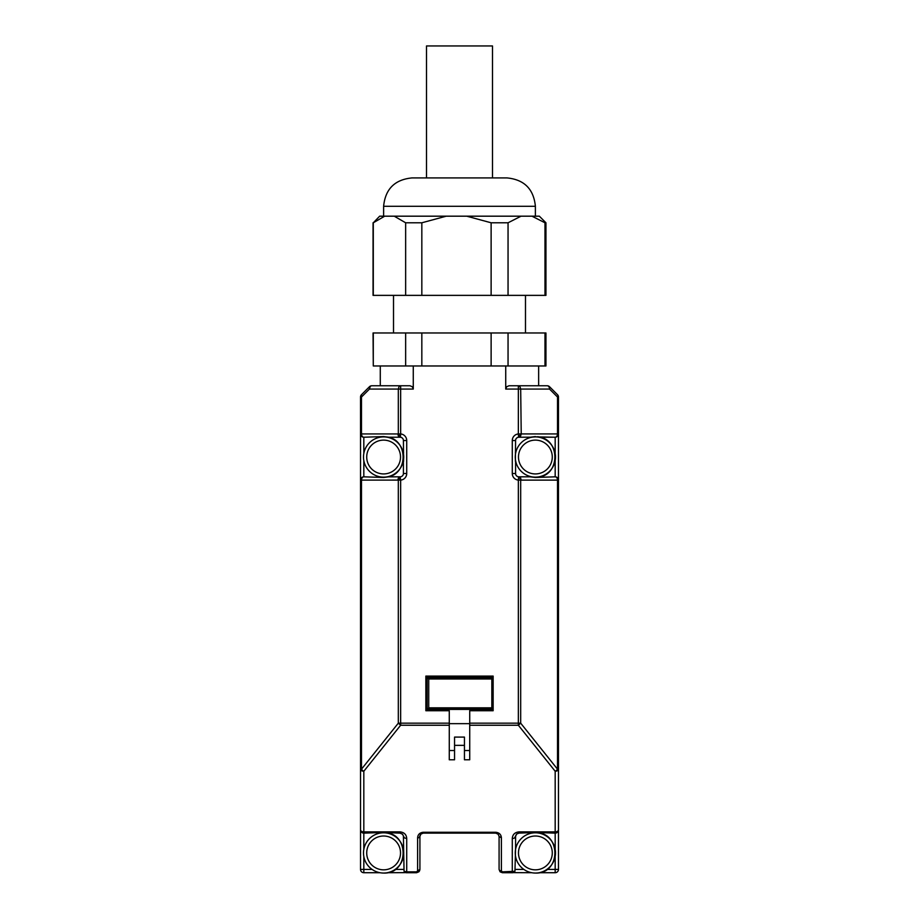 <?xml version="1.0" encoding="UTF-8"?>
<svg xmlns="http://www.w3.org/2000/svg" width="919" height="919" viewBox="0 0 919 919"><rect width="100%" height="100%" fill="white"/><g stroke="black" fill="none" stroke-linecap="round" stroke-linejoin="round"><path stroke-width="1.38" d="M426.508 177.918L426.508 45.95L492.492 45.95L492.492 177.918M457.685 177.918L507.012 177.918C524.244 179.596 533.698 189.061 535.386 206.293L383.614 206.293C385.302 189.061 394.756 179.596 411.988 177.918L457.685 177.918M384.682 216.183L394.251 216.183L405.647 222.789L405.647 295.367L373.286 295.367L373.286 222.789L384.682 216.183L379.719 216.183M446.243 216.183L466.714 216.183L491.125 222.789L491.125 295.367L421.832 295.367L421.832 222.789L446.243 216.183L394.251 216.183M521.05 216.183L531.963 216.183L544.978 222.789L544.978 295.367L508.046 295.367L508.046 222.789L521.05 216.183L466.714 216.183M545.943 295.367L545.943 222.789L539.338 216.183L531.963 216.183M373.286 222.789L379.662 216.183M421.832 222.789L405.647 222.789M508.046 222.789L491.125 222.789M545.943 222.789L544.978 222.789M544.978 295.367L545.714 295.367M491.125 295.367L508.046 295.367M405.647 295.367L421.832 295.367M373.286 365.969L373.057 332.977L545.943 332.977L545.943 365.969L373.286 365.969L373.286 332.977M405.647 332.977L405.647 365.969M421.832 365.969L421.832 332.977M491.125 332.977L491.125 365.969M508.046 365.969L508.046 332.977M544.978 332.977L544.978 365.969M380.282 385.762L380.282 365.969M449.276 723.173L449.276 710.732L425.853 710.732L425.853 676.085L493.147 676.085L493.147 710.732L469.724 710.732L469.724 759.783L464.451 759.783L464.451 745.355L454.549 745.355L454.549 759.783L449.276 759.783L449.276 723.173L400.65 723.173L400.65 480.097A6.594 6.594 0 0 0 406.715 473.526L406.715 440.534A6.594 6.594 0 0 0 400.65 433.952L400.65 389.059L413.274 389.059L413.274 365.969M505.726 365.969L505.726 389.059L506.691 386.727L509.023 385.762L518.35 385.762L520.005 386.727L520.682 389.059L549.539 389.059L549.539 386.727A3.297 3.297 0 0 0 547.207 385.762L518.35 385.762L518.35 433.952A6.594 6.594 0 0 0 512.285 440.534L512.285 473.526A6.594 6.594 0 0 0 518.35 480.097L518.35 723.173L469.724 723.173M388.599 437.191L383.614 436.571L363.821 437.226A3.297 2.332 -90 0 1 362.178 436.261A3.297 2.332 -90 0 1 361.489 433.929L361.489 394.699A3.297 3.297 0 0 0 360.776 395.767A3.297 3.297 0 0 1 361.489 394.699L369.461 386.727A3.297 3.297 0 0 1 371.793 385.762L409.977 385.762L412.309 386.727L413.274 389.059M518.35 385.762L538.649 385.762L538.649 365.969M512.285 473.526L515.582 473.526A3.297 3.297 0 0 0 518.615 476.812L521.222 480.12L520.533 477.788L518.89 476.823A3.297 3.297 0 0 1 518.753 476.823M518.753 437.237A3.297 3.297 0 0 1 518.89 437.226L520.682 433.952L518.35 433.952L518.615 437.237A3.297 3.297 0 0 0 515.582 440.534L515.375 461.315M406.715 440.534L403.418 440.534A3.297 3.297 0 0 0 400.385 437.237L398.318 433.952L360.524 433.929L360.524 869.42A3.297 3.297 0 0 0 363.821 872.717L379.995 872.717M400.247 476.823A3.297 3.297 0 0 1 400.11 476.823L400.65 480.097L398.318 480.097L400.385 476.812A3.297 3.297 0 0 0 403.418 473.526L403.418 462.177M400.65 385.762A3.297 2.332 90 0 0 398.995 386.727L398.318 389.059L400.65 389.059L400.65 385.762M360.524 433.929A3.297 3.297 0 0 0 361.489 436.261A3.297 3.297 0 0 1 360.524 433.929L360.524 397.031A3.297 3.297 0 0 1 360.776 395.767A3.297 3.297 0 0 0 360.524 397.031L361.489 397.031L369.461 389.059L369.461 386.727A3.297 3.297 0 0 1 371.793 385.762A3.297 2.332 90 0 0 370.139 386.727L369.461 389.059L398.318 389.059L398.318 433.952L400.65 433.952L400.385 437.237A3.297 3.297 0 0 0 400.11 437.226L400.385 437.237M398.318 723.173L400.65 725.24L400.65 723.173L398.318 723.173L361.489 769.18L361.489 480.12L398.318 480.097L398.318 723.173M454.549 750.513L449.276 750.513M464.451 745.355L464.451 737.084L454.549 737.084L454.549 745.355M469.724 750.513L464.451 750.513M449.276 723.655L469.724 723.655M491.068 677.406L427.163 677.406L427.163 709.411L491.837 709.411L491.837 707.837L428.736 707.837L427.438 709.135L491.837 709.135M406.037 872.717L404.05 871.258L406.715 871.855L406.037 872.717L416.606 872.717L418.949 871.752L419.914 869.42L419.914 836.428L420.879 834.096L423.211 833.131L495.789 833.131L498.121 834.096L499.086 836.428L499.086 869.42L500.051 871.752L502.394 872.717L512.963 872.717L514.95 871.269L502.394 871.855L501.395 870.867L501.395 837.875C501.165 834.567 499.293 832.694 495.789 832.269L423.211 832.269C419.707 832.694 417.835 834.567 417.605 837.875L417.605 870.867L416.606 871.855L406.715 871.855L406.715 838.496C406.439 834.601 404.245 832.396 400.11 831.89L363.821 831.89L363.821 771.248A3.297 1.746 -141.3 0 1 362.5 770.352A3.297 1.746 -141.3 0 1 361.489 769.18L360.524 769.18A3.297 2.056 -0 0 0 361.489 770.639A3.297 2.056 -0 0 0 363.821 771.248L400.65 725.24L449.276 725.24M539.005 872.717L555.179 872.717A3.297 3.297 0 0 0 558.476 869.42L558.476 829.834A3.297 2.056 180 0 1 557.511 831.293A3.297 2.056 180 0 1 555.179 831.89L518.89 831.89C514.766 832.396 512.561 834.601 512.285 838.496A3.297 2.056 -0 0 0 514.617 837.887L516.558 834.096L515.582 836.428L515.582 847.766A20.459 20.459 0 0 0 515.57 847.823M469.724 725.24L518.35 725.24L520.682 723.173L518.35 723.173L518.35 725.24L555.179 771.248A3.297 1.746 -38.7 0 0 556.5 770.352A3.297 1.746 -38.7 0 0 557.511 769.18L520.682 723.173L520.682 480.097L518.35 480.097L518.615 476.812L530.229 476.823L518.89 476.823M515.582 473.526L515.582 462.177M403.418 440.534L403.613 461.361M547.207 385.762A3.297 2.332 90 0 1 548.861 386.727A3.297 2.332 90 0 1 549.539 389.059L557.511 397.031L557.867 395.675A3.297 1.907 135 0 0 557.511 394.699L549.539 386.727A3.297 3.297 0 0 0 547.207 385.762M518.89 831.89L518.89 833.131L535.386 832.465L555.179 833.131A3.297 3.297 0 0 0 558.476 829.834L558.476 397.031L557.511 397.031L557.511 433.929L521.222 433.929L520.533 436.261L518.89 437.226L530.366 437.191M531.756 872.717L513.87 872.636M512.285 838.496L512.285 872.717L512.963 872.717M501.395 870.867A2.309 1.447 180 0 1 499.764 870.442L500.154 871.855L502.394 872.717L502.394 871.855M416.606 871.855L416.606 872.717L418.949 871.752M387.244 872.717L405.107 872.636M388.611 476.858L400.11 476.823L398.467 477.788L397.778 480.12M428.736 707.837L428.736 678.98L491.837 678.98L491.837 677.406L427.163 677.406L427.163 709.411M360.524 829.834A3.297 3.297 0 0 0 361.489 832.166A3.297 3.297 0 0 1 360.524 829.834A3.297 2.056 -0 0 0 361.489 831.293A3.297 2.056 -0 0 0 363.821 831.89L363.821 833.131L383.614 832.465L400.11 833.131L402.625 834.28L400.11 833.131L400.11 831.89M406.715 838.496L404.383 837.887L402.442 834.096M417.605 870.867L419.914 869.42L419.546 870.913M417.605 837.875A2.309 1.447 -0 0 0 419.236 837.45L420.534 834.509M501.395 837.875L499.086 836.428M518.89 833.131L516.558 834.096L518.89 833.131M530.401 476.869L535.386 477.478L555.179 476.823A3.297 2.332 90 0 1 556.822 477.788A3.297 2.332 90 0 1 557.511 480.12L557.511 769.18L558.476 769.18A3.297 2.056 180 0 1 557.511 770.639A3.297 2.056 180 0 1 555.179 771.248L555.179 849.294M515.375 452.734L515.582 451.872M539.246 436.939L555.179 437.226A3.297 2.332 -90 0 0 556.822 436.261A3.297 2.332 -90 0 0 557.511 433.929L558.476 433.929A3.297 3.297 0 0 1 557.511 436.261L556.466 436.962M535.375 436.571L530.229 437.226L538.017 436.743M388.771 437.226L400.11 437.226L398.467 436.261L397.778 433.929M403.418 451.872L403.625 452.734M558.224 395.767A3.297 3.297 0 0 1 558.476 397.031A3.297 3.297 0 0 0 557.511 394.699A3.297 3.297 0 0 1 558.224 395.767M388.771 476.823L383.614 477.478L363.821 476.823A3.297 2.332 90 0 0 362.178 477.788A3.297 2.332 90 0 0 361.489 480.12L360.524 480.12A3.297 3.297 0 0 1 361.489 477.788L362.534 477.087M491.837 678.98L491.837 707.837M362.534 832.867L361.489 832.166A3.297 3.297 0 0 0 363.821 833.131L363.821 849.294M378.467 833.131A20.459 20.459 0 0 1 379.317 832.924M387.921 832.924A20.459 20.459 0 0 1 388.771 833.131M403.418 836.428L404.05 871.258M514.95 871.258L515.582 847.766M530.229 833.131A20.459 20.459 0 0 1 531.079 832.924M539.683 832.924A20.459 20.459 0 0 1 540.533 833.131M555.179 460.649L555.179 476.823A3.297 3.297 0 0 1 558.476 480.12A3.297 3.297 0 0 0 557.511 477.788L556.466 477.087M540.533 437.226L555.179 437.226A3.297 3.297 0 0 0 558.476 433.929M537.983 436.732L539.269 436.939M535.386 477.145A20.126 20.126 0 0 0 555.501 457.03A20.126 20.126 0 0 0 535.386 436.904C561.337 435.663 561.337 478.385 535.386 477.145A20.126 20.126 0 0 1 515.26 457.03A20.126 20.126 0 0 1 535.386 436.904C561.337 435.663 561.337 478.385 535.386 477.145A20.126 20.126 0 0 1 515.26 457.03A20.126 20.126 0 0 1 535.386 436.904M363.821 453.4L363.821 437.226A3.297 3.297 0 0 1 361.489 436.261L362.534 436.962M383.614 477.145A20.126 20.126 0 0 0 403.74 457.03A20.126 20.126 0 0 0 383.614 436.904C409.575 435.663 409.575 478.385 383.614 477.145A20.126 20.126 0 0 1 363.499 457.03A20.126 20.126 0 0 1 383.614 436.904C409.575 435.663 409.575 478.385 383.614 477.145A20.126 20.126 0 0 1 363.499 457.03A20.126 20.126 0 0 1 383.614 436.904M556.466 832.867L557.511 832.166A3.297 3.297 0 0 0 558.476 829.834M363.821 460.66L363.821 476.823A3.297 3.297 0 0 0 360.524 480.12M428.736 678.98L427.438 677.682L491.837 677.682M403.418 858.082A20.459 20.459 0 0 0 403.659 857.002M383.614 873.05A20.126 20.126 0 0 0 403.74 852.924A20.126 20.126 0 0 0 383.614 832.798A20.126 20.126 0 0 0 363.499 852.924A20.126 20.126 0 0 0 383.614 873.05C409.575 874.279 409.575 831.569 383.614 832.798A20.126 20.126 0 0 0 363.499 852.924A20.126 20.126 0 0 0 383.614 873.05C409.575 874.279 409.575 831.569 383.614 832.798M535.386 873.05A20.126 20.126 0 0 0 555.501 852.924A20.126 20.126 0 0 0 535.386 832.798A20.126 20.126 0 0 0 515.26 852.924A20.126 20.126 0 0 0 535.386 873.05C561.337 874.279 561.337 831.569 535.386 832.798A20.126 20.126 0 0 0 515.26 852.924A20.126 20.126 0 0 0 535.386 873.05C561.337 874.279 561.337 831.569 535.386 832.798M505.726 389.059L520.682 389.059L521.222 433.929M512.285 440.534L515.582 440.534M406.715 473.526L403.418 473.526M546.897 869.42L555.179 869.42L555.179 872.717A3.297 3.297 0 0 0 558.476 869.42L555.179 869.42L555.179 856.554M363.821 856.554L363.821 869.42L360.524 869.42A3.297 3.297 0 0 0 363.821 872.717L363.821 869.42L372.092 869.42M423.211 832.269L423.211 833.131L421.43 833.648M495.789 832.269L495.789 833.131L498.293 834.28M521.222 480.12L558.476 480.12M555.179 437.226L555.179 453.4M557.511 477.788A3.297 3.297 0 0 0 555.179 476.823M523.853 869.42L515.341 869.42M395.136 869.42L403.659 869.42M361.489 436.261A3.297 3.297 0 0 0 363.821 437.226M552.285 457.03A16.91 16.91 0 0 0 535.386 440.121A16.91 16.91 0 0 0 518.477 457.03A16.91 16.91 0 0 0 535.386 473.928A16.91 16.91 0 0 0 552.285 457.03M400.523 457.03A16.91 16.91 0 0 0 383.614 440.121A16.91 16.91 0 0 0 366.715 457.03A16.91 16.91 0 0 0 383.614 473.928A16.91 16.91 0 0 0 400.523 457.03M366.715 852.924A16.91 16.91 0 0 0 383.614 869.833A16.91 16.91 0 0 0 400.523 852.924A16.91 16.91 0 0 0 383.614 836.014A16.91 16.91 0 0 0 366.715 852.924M518.477 852.924A16.91 16.91 0 0 0 535.386 869.833A16.91 16.91 0 0 0 552.285 852.924A16.91 16.91 0 0 0 535.386 836.014A16.91 16.91 0 0 0 518.477 852.924M383.614 216.183L383.614 206.293M535.386 216.183L535.386 206.293M373.057 295.367L373.057 222.789M393.516 332.977L393.516 295.367M525.484 332.977L525.484 295.367"/></g></svg>
